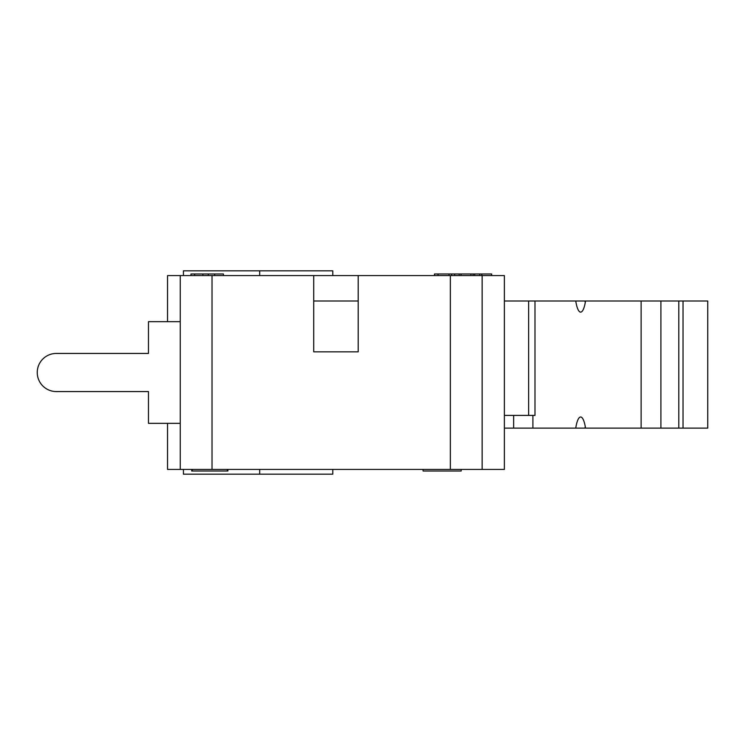 <?xml version="1.0" encoding="UTF-8"?>
<svg xmlns="http://www.w3.org/2000/svg" width="745" height="745" viewBox="0 0 745 745"><rect width="100%" height="100%" fill="white"/><g stroke="black" fill="none" stroke-linecap="round" stroke-linejoin="round"><path stroke-width="1.12" d="M180.243 321.654L148.469 321.654L148.469 353.437L56.313 353.437A19.063 19.063 0 0 0 37.25 372.5A19.063 19.063 0 0 0 56.313 391.563L148.469 391.563L148.469 423.346L180.243 423.346M148.469 391.563L56.313 391.563L148.469 391.563M56.313 353.437L148.469 353.437L56.313 353.437M504.374 300.999L585.002 300.999A23.831 5.774 -90 0 0 585.263 302.563M504.374 415.403L528.633 415.403L528.633 300.999M534.985 300.999L534.985 415.403L528.633 415.403M585.263 426.55A23.831 5.774 -90 0 0 585.002 428.114L575.755 428.114A23.831 5.774 90 0 1 580.644 416.986A23.831 5.774 90 0 1 585.523 428.114L707.75 428.114L707.75 300.999L585.523 300.999A23.831 5.774 90 0 1 580.644 312.127A23.831 5.774 90 0 1 575.755 300.999M504.374 428.114L575.755 428.114M678.797 428.114L678.797 300.999M683.035 428.114L683.035 300.999M167.541 423.346L167.541 469.425L504.374 469.425L504.374 275.576L358.196 275.576L358.196 351.845L313.71 351.845L313.71 275.576L167.541 275.576L167.541 321.654M482.136 469.425L482.136 275.576M180.243 275.576L180.243 469.425M313.71 275.576L358.196 275.576M332.782 275.576L332.782 270.817L183.428 270.817L183.428 275.576M481.801 275.576L481.801 273.992L434.465 273.992L434.465 275.576M474.686 275.576L474.686 273.992M479.733 275.576L479.733 273.992M223.425 275.576L223.425 273.992L190.971 273.992L190.971 275.576M194.659 275.576L194.659 273.992M208.33 275.576L208.33 273.992M491.663 275.576L491.663 273.992L481.801 273.992M449.012 275.576L449.012 273.992M451.61 275.576L451.61 273.992M459.134 275.576L459.134 273.992M461.062 275.576L461.062 273.992M470.933 275.576L470.933 273.992M438.06 275.576L438.06 273.992M358.196 300.999L313.71 300.999M183.428 469.425L183.428 474.183L332.782 474.183L332.782 469.425M192.331 469.425L192.331 471.008L227.914 471.008L227.914 469.425M227.29 469.425L227.29 471.008M191.716 469.425L191.716 471.008L192.331 471.008M423.058 469.425L423.058 471.008L461.183 471.008L461.183 469.425M513.64 428.114L513.64 415.403M532.908 428.114L532.908 415.403M641.128 428.114L641.128 300.999M660.908 428.114L660.908 300.999M212.027 469.425L212.027 275.576M450.353 275.576L450.353 469.425M259.688 275.576L259.688 270.817M473.14 275.576L473.14 273.992M202.882 275.576L202.882 273.992M214.681 275.576L214.681 273.992M454.636 275.576L454.636 273.992M259.688 469.425L259.688 474.183"/></g></svg>
